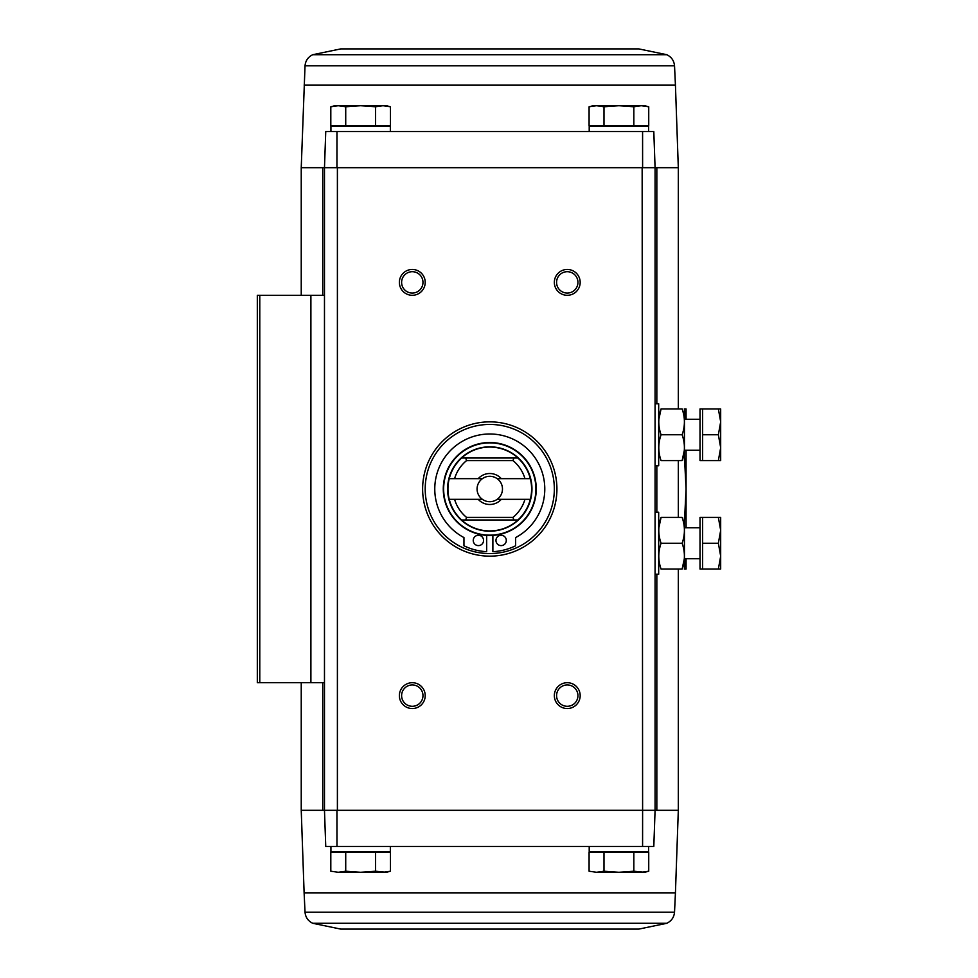 <?xml version="1.0" encoding="UTF-8"?>
<svg xmlns="http://www.w3.org/2000/svg" width="978" height="978" viewBox="0 0 978 978"><rect width="100%" height="100%" fill="white"/><g stroke="black" fill="none" stroke-linecap="round" stroke-linejoin="round"><path stroke-width="1.47" d="M686.067 527.741L686.067 450.259L686.067 527.741M684.294 408.938L686.067 408.938L686.067 419.269M686.067 558.731L686.067 569.062L684.294 569.062M684.514 458.022L686.067 489L684.588 519.147M685.492 558.731L684.563 567.118M684.514 410.479L685.492 419.269M642.583 846.447L653.805 846.447L655.077 810.297L642.607 810.297L642.583 846.447L336.97 846.447L336.945 810.297L655.077 810.297L653.805 846.447M312.777 54.707L666.776 54.707L638.805 48.9L340.747 48.9L312.777 54.707C308.119 56.944 305.527 60.636 305.026 65.795L301.236 167.703L324.476 167.703L325.747 131.553L324.476 167.703L324.476 295.295L257.324 295.295L257.324 682.705L324.476 682.705L324.476 810.297L325.747 846.447L336.97 846.447M325.747 846.447L324.476 810.297L301.236 810.297L301.236 682.705M336.945 810.297L324.476 810.297L337.398 810.297L337.398 167.703L324.476 167.703L655.077 167.703L653.805 131.553L655.077 167.703L655.077 810.297L678.316 810.297L678.316 569.062M633.83 125.612L648.732 125.612L648.732 106.785L641.275 105.722L633.83 106.785L618.915 105.722L604.001 106.785L596.543 105.722L589.086 106.785L589.086 125.612L633.83 125.612L633.83 106.785M375.552 125.612L390.466 125.612L390.466 106.785L383.009 105.722L375.552 106.785L360.637 105.722L345.723 106.785L338.266 105.722L330.808 106.785L330.808 125.612L375.552 125.612L375.552 106.785M304.121 85.062L675.431 85.062L678.316 167.703L642.155 167.703L642.607 810.297M489.77 556.152A67.152 67.152 0 0 1 431.616 455.43A67.152 67.152 0 0 1 547.924 455.43A67.152 67.152 0 0 1 489.77 556.152M567.252 295.295A12.91 12.91 0 0 1 556.079 275.918A12.91 12.91 0 0 1 578.438 275.918A12.91 12.91 0 0 1 567.252 295.295M567.252 708.537A12.91 12.91 0 0 1 556.079 689.16A12.91 12.91 0 0 1 578.438 689.16A12.91 12.91 0 0 1 567.252 708.537M412.288 708.537A12.91 12.91 0 0 1 401.114 689.16A12.91 12.91 0 0 1 423.474 689.16A12.91 12.91 0 0 1 412.288 708.537M412.288 295.295A12.91 12.91 0 0 1 401.114 275.918A12.91 12.91 0 0 1 423.474 275.918A12.91 12.91 0 0 1 412.288 295.295M325.747 131.553L653.805 131.553M642.583 131.553L642.607 167.703M336.945 167.703L336.97 131.553M324.476 295.295L324.476 682.705M412.288 293.058A10.672 10.672 0 0 1 403.046 277.043A10.672 10.672 0 0 1 421.542 277.043A10.672 10.672 0 0 1 412.288 293.058M412.288 706.299A10.672 10.672 0 0 1 403.046 690.285A10.672 10.672 0 0 1 421.542 690.285A10.672 10.672 0 0 1 412.288 706.299M567.252 706.299A10.672 10.672 0 0 1 558.01 690.285A10.672 10.672 0 0 1 576.507 690.285A10.672 10.672 0 0 1 567.252 706.299M567.252 293.058A10.672 10.672 0 0 1 558.01 277.043A10.672 10.672 0 0 1 576.507 277.043A10.672 10.672 0 0 1 567.252 293.058M641.336 126.382L642.106 125.612M648.61 131.553L648.61 126.382L589.208 126.382L589.208 131.553M383.058 126.382L383.828 125.612M390.344 131.553L390.344 126.382L330.931 126.382L330.931 131.553M385.992 105.905L390.466 106.785L386.469 105.722L334.806 105.722L330.808 106.785M345.723 125.612L345.723 106.785M604.001 125.612L604.001 106.785M644.257 105.905L648.732 106.785L644.734 105.722L593.084 105.722L589.086 106.785M596.543 872.278L589.086 871.215L589.086 852.388L648.732 852.388L648.732 871.215L641.275 872.278L648.732 871.215L644.734 872.278L633.83 871.215L618.915 872.278L604.001 871.215L596.543 872.278L589.086 871.215L596.543 872.278L641.275 872.278M596.494 851.618L595.724 852.388M589.208 846.447L589.208 851.618L648.61 851.618L648.61 846.447M338.266 872.278L330.808 871.215L330.808 852.388L390.466 852.388L390.466 871.215L383.009 872.278L390.466 871.215L386.469 872.278L375.552 871.215L360.637 872.278L345.723 871.215L338.266 872.278L330.808 871.215L338.266 872.278L383.009 872.278M338.217 851.618L337.447 852.388M330.931 846.447L330.931 851.618L390.344 851.618L390.344 846.447M345.723 852.388L345.723 871.215M375.552 852.388L375.552 871.215M604.001 852.388L604.001 871.215M633.83 852.388L633.83 871.215M666.776 923.293L312.777 923.293L340.747 929.1L638.805 929.1L666.776 923.293C671.434 921.056 674.013 917.364 674.527 912.205L675.431 892.938L304.121 892.938L301.236 810.297M530.32 499.33L497.166 499.33A12.702 12.702 0 0 0 497.166 478.67L530.32 478.67A41.846 41.846 0 0 1 517.888 519.99L513.866 519.99L512.973 517.411L466.579 517.411L465.675 519.99L461.665 519.99A41.846 41.846 0 0 1 449.232 499.33L482.386 499.33A12.702 12.702 0 0 1 482.386 478.67L449.232 478.67A41.846 41.846 0 0 0 449.232 499.33M454.587 478.67A36.675 36.675 0 0 1 466.579 460.589L512.973 460.589L513.866 458.01L517.888 458.01A41.846 41.846 0 0 1 530.32 478.67M449.232 478.67A41.846 41.846 0 0 1 461.665 458.01L465.675 458.01L466.579 460.589M512.973 460.589A36.675 36.675 0 0 1 524.966 478.67M524.966 499.33A36.675 36.675 0 0 1 512.973 517.411M466.579 517.411A36.675 36.675 0 0 1 454.587 499.33M478.23 478.67A15.501 15.501 0 0 1 501.323 478.67M501.323 499.33A15.501 15.501 0 0 1 478.23 499.33M518.022 519.99A41.932 41.932 0 0 1 461.53 519.99L517.888 519.99M517.888 458.01L518.022 458.01A41.932 41.932 0 0 0 461.53 458.01L461.665 458.01M492.875 535.382A46.492 46.492 0 0 0 529.514 464.868A46.492 46.492 0 0 0 450.039 464.868A46.492 46.492 0 0 0 489.77 535.492A46.492 46.492 0 0 1 449.513 465.76A46.492 46.492 0 0 1 530.039 465.76A46.492 46.492 0 0 1 489.77 535.492A46.492 46.492 0 0 1 449.513 465.76A46.492 46.492 0 0 1 530.039 465.76A46.492 46.492 0 0 1 489.77 535.492A46.492 46.492 0 0 0 492.875 535.382L492.875 551.678A58.888 58.888 0 0 0 515.602 545.797L515.602 537.57A55.012 55.012 0 0 0 532.325 454.134A55.012 55.012 0 0 0 447.227 454.134A55.012 55.012 0 0 0 463.951 537.57L463.951 545.797A58.888 58.888 0 0 0 486.677 551.678L486.677 535.382M489.77 553.572A64.572 64.572 0 0 1 433.853 456.714A64.572 64.572 0 0 1 545.687 456.714A64.572 64.572 0 0 1 489.77 553.572M473.242 540.443A5.171 5.171 0 0 0 480.993 544.917A5.171 5.171 0 0 0 480.993 535.968A5.171 5.171 0 0 0 473.242 540.443M495.968 540.443A5.171 5.171 0 0 0 503.719 544.917A5.171 5.171 0 0 0 503.719 535.968A5.171 5.171 0 0 0 495.968 540.443M461.53 458.01L518.022 458.01M482.386 478.67A12.702 12.702 0 0 1 497.166 478.67M497.166 499.33A12.702 12.702 0 0 1 482.386 499.33M655.077 403.767L658.683 403.767L658.683 465.76L655.077 465.76M702.595 460.589L700.016 460.589L700.016 408.938L702.595 408.938L702.595 460.589L718.365 460.589L720.676 447.679L718.365 434.758L720.676 421.848L718.365 408.938L720.676 408.938L720.676 460.589L718.365 460.589M700.016 419.269L684.514 419.269M702.595 408.938L718.365 408.938M702.595 434.758L718.365 434.758M661.067 408.938C658.047 408.938 658.047 408.938 661.067 408.938L682.131 408.938C685.162 408.938 685.162 408.938 682.131 408.938C685.162 417.52 685.162 426.127 682.131 434.758C685.162 443.34 685.162 451.958 682.131 460.589C685.162 460.589 685.162 460.589 682.131 460.589L661.067 460.589C658.047 460.589 658.047 460.589 661.067 460.589C658.035 452.007 658.035 443.401 661.067 434.758C658.035 426.176 658.035 417.569 661.067 408.938L658.866 419.269M682.131 460.589L684.343 450.259M682.131 434.758L661.067 434.758M684.441 408.938L684.441 460.589M655.077 512.24L658.683 512.24L658.683 574.233L655.077 574.233M702.595 569.062L700.016 569.062L700.016 517.411L702.595 517.411L702.595 569.062L718.365 569.062L720.676 556.152L718.365 543.242L720.676 530.32L718.365 517.411L720.676 517.411L720.676 569.062L718.365 569.062M700.016 527.741L684.514 527.741M702.595 517.411L718.365 517.411M702.595 543.242L718.365 543.242M661.067 517.411C658.047 517.411 658.047 517.411 661.067 517.411L682.131 517.411C685.162 517.411 685.162 517.411 682.131 517.411C685.162 525.993 685.162 534.599 682.131 543.242C685.162 551.824 685.162 560.431 682.131 569.062C685.162 569.062 685.162 569.062 682.131 569.062L661.067 569.062C658.047 569.062 658.047 569.062 661.067 569.062C658.035 560.48 658.035 551.873 661.067 543.242C658.035 534.66 658.035 526.042 661.067 517.411L658.866 527.741M682.131 569.062L684.343 558.731M682.131 543.242L661.067 543.242M684.441 517.411L684.441 569.062M656.837 167.703L656.837 403.767M656.837 465.76L656.837 512.24M656.837 574.233L656.837 810.297M310.894 295.295L310.894 682.705M259.781 295.295L259.781 682.705M322.716 167.703L322.716 295.295M322.716 682.705L322.716 810.297M305.026 65.795L674.527 65.795C674.013 60.636 671.434 56.944 666.776 54.707M674.527 912.205L305.026 912.205C305.527 917.364 308.119 921.056 312.777 923.293M489.77 531.188A42.188 42.188 0 0 1 453.242 467.912A42.188 42.188 0 0 1 526.311 467.912A42.188 42.188 0 0 1 489.77 531.188M489.77 535.149A46.149 46.149 0 0 1 449.819 465.931A46.149 46.149 0 0 1 529.734 465.931A46.149 46.149 0 0 1 489.77 535.149M301.236 167.703L301.236 295.295M678.316 167.703L678.316 408.938M678.316 460.589L678.316 517.411M596.494 126.382L595.724 125.612M338.217 126.382L337.447 125.612M675.431 85.062L674.527 65.795M641.336 851.618L642.106 852.388M383.058 851.618L383.828 852.388M675.431 892.938L678.316 810.297M304.121 892.938L305.026 912.205M700.016 450.259L684.514 450.259M700.016 558.731L684.514 558.731"/></g></svg>
